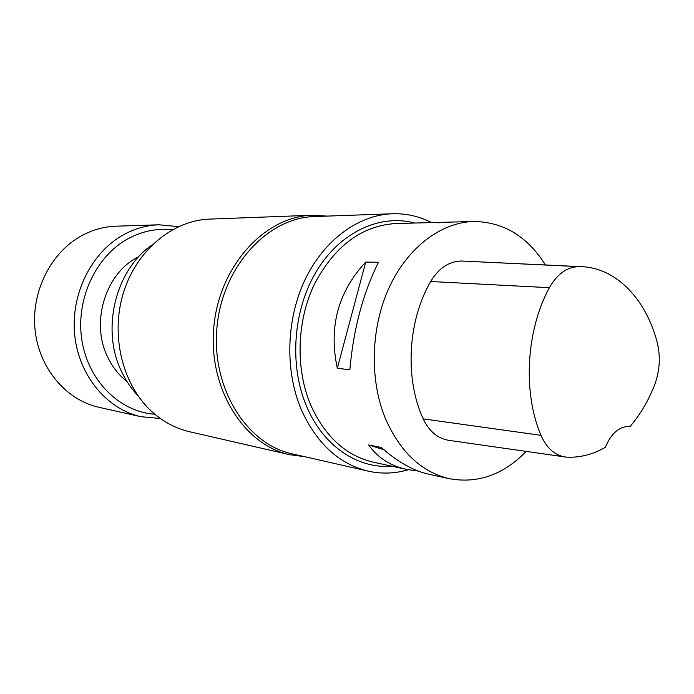 <?xml version="1.0" encoding="UTF-8"?>
<svg xmlns="http://www.w3.org/2000/svg" width="694" height="694" viewBox="0 0 694 694"><rect width="100%" height="100%" fill="white"/><g stroke="black" fill="none" stroke-linecap="round" stroke-linejoin="round"><path stroke-width="1.04" d="M137.898 395.623C131.322 388.727 125.892 380.728 121.597 371.628C100.769 329.615 115.482 269.714 152.09 244.93M160.375 418.499L140.96 416.712L98.956 407.3C66.208 400.117 39.046 368.349 35.073 329.954C30.996 291.575 51.018 252.122 81.987 235.526C92.875 229.705 104.221 226.591 116.019 226.183L159.047 224.787L178.453 226.652M138.739 256.737C105.887 272.265 90.125 322.137 107.674 357.072C112.428 367.031 118.865 375.185 126.976 381.527M605.333 447.318C611.284 433.056 619.542 426.099 630.091 426.446C640.128 414.786 648.274 401.011 654.529 385.127C659.847 370.839 660.697 356.464 657.097 341.995C646.001 299.687 617.027 268.63 582.7 266.73L578.631 266.617C566.885 267.043 557.143 274.069 549.405 287.689C526.113 330.101 522.625 392.526 540.982 435.329C546.629 448.116 554.775 455.351 565.445 457.025L567.631 457.207C580.687 457.598 593.249 454.301 605.333 447.318M581.017 266.652L461.25 261.013C448.897 261.386 438.703 268.222 430.67 281.512C407.682 320.888 404.602 378.837 423.219 418.881C429.23 431.451 437.853 438.617 449.07 440.369L564.803 456.93M418.256 471.07L406.641 469.413C390.349 465.839 377.675 457.684 368.635 444.941L381.31 447.491C397.532 461.892 413.381 470.81 428.84 474.236L449.495 478.721C421.18 472.024 399.649 451.56 384.918 417.337C369.234 378.23 370.969 326.579 389.49 286.796C408.081 247.021 441.393 222.297 473.733 221.49C503.506 221.898 527.414 236.385 545.449 264.961M383.834 449.712L368.635 444.941M473.733 221.49L432.987 222.557L439.423 222.8M378.508 262.245C362.945 293.328 353.402 329.19 349.863 369.815L337.327 368.236C328.505 327.334 337.969 291.948 365.729 262.089L378.508 262.245M337.327 368.236L365.729 262.089M526.208 451.412C503.48 474.696 477.906 483.805 449.495 478.721M392.414 213.752L314.477 216.563C267.763 217.552 222.479 266.409 216.996 327.056C211.054 387.668 246.413 444.125 292.122 453.824L368.167 471.139C338.924 463.965 316.629 443.44 301.274 409.59C284.731 370.561 286.18 319.188 305.134 279.491C324.167 239.803 358.633 214.932 392.414 213.752C406.198 213.344 419.245 216.294 431.547 222.592M408.298 469.751C395.016 473.655 381.639 474.115 368.167 471.139M304.553 456.652L289.65 454.691C243.525 444.837 207.862 387.894 213.847 326.761C219.382 265.594 265.056 216.311 312.213 215.244L327.212 216.103M312.213 215.244L209.709 219.096C172.676 220.293 136.18 250.43 123.22 293.449C110.172 336.417 122.968 386.107 152.715 412.383C163.836 422.178 176.155 428.632 189.67 431.763L289.65 454.691M140.96 416.712C106.997 409.278 78.76 375.697 74.692 334.924C70.519 294.187 91.469 252.252 123.697 234.667C135.026 228.499 146.807 225.203 159.047 224.787M154.866 414.249C120.166 411.976 88.511 381.396 81.979 340.815C75.273 300.285 95.338 256.624 127.809 238.875C142.14 231.111 156.957 228.092 172.251 229.801M423.219 418.881L540.982 435.329M430.67 281.512L549.405 287.689M461.25 261.013L578.631 266.617M406.641 469.413L373.268 462.152C345.786 455.654 324.887 436.517 310.574 404.732C295.306 368.436 296.789 320.749 314.486 283.993C334.76 245.867 361.843 225.706 395.754 223.529L432.987 222.557M391.763 466.177C357.809 469.092 323.04 446.008 306.444 406.007C288.921 364.671 293.206 309.064 316.95 270.4C340.702 231.675 380.451 213.769 414.674 223.034"/></g></svg>
